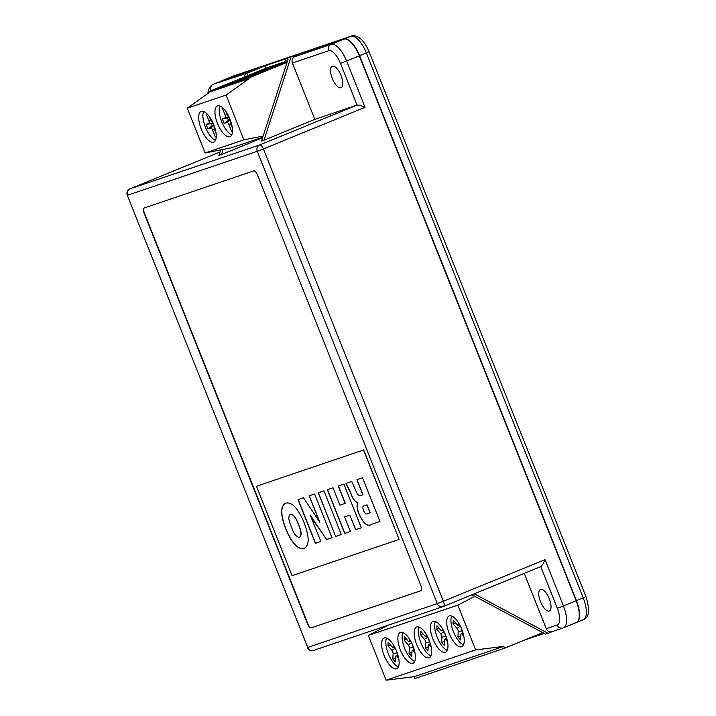 <?xml version="1.0" encoding="UTF-8"?>
<svg xmlns="http://www.w3.org/2000/svg" width="716" height="716" viewBox="0 0 716 716"><rect width="100%" height="100%" fill="white"/><g stroke="black" fill="none" stroke-linecap="round" stroke-linejoin="round"><path stroke-width="1.07" d="M396.512 668.807A16.62 6.596 -112.3 0 0 396.664 668.744A16.62 6.596 -112.3 0 0 396.548 651.059A16.62 6.596 -112.3 0 0 384.224 637.929A16.62 6.596 -112.3 0 0 384.071 637.992A16.62 6.596 -112.3 0 0 384.188 655.677A16.62 6.596 -112.3 0 0 396.512 668.807M412.783 663.293A16.62 6.596 -112.3 0 0 412.935 663.24A16.62 6.596 -112.3 0 0 412.828 645.546A16.62 6.596 -112.3 0 0 400.504 632.425A16.62 6.596 -112.3 0 0 400.351 632.479A16.62 6.596 -112.3 0 0 400.459 650.164A16.62 6.596 -112.3 0 0 412.783 663.293M429.063 657.789A16.62 6.596 -112.3 0 0 429.215 657.727A16.62 6.596 -112.3 0 0 429.099 640.041A16.62 6.596 -112.3 0 0 416.775 626.912A16.62 6.596 -112.3 0 0 416.623 626.974A16.62 6.596 -112.3 0 0 416.739 644.66A16.62 6.596 -112.3 0 0 429.063 657.789M445.343 652.276A16.62 6.596 -112.3 0 0 445.495 652.222A16.62 6.596 -112.3 0 0 445.379 634.528A16.62 6.596 -112.3 0 0 433.055 621.407A16.62 6.596 -112.3 0 0 432.903 621.461A16.62 6.596 -112.3 0 0 433.01 639.146A16.62 6.596 -112.3 0 0 445.343 652.276M461.614 646.772A16.62 6.596 -112.3 0 0 461.766 646.709A16.62 6.596 -112.3 0 0 461.659 629.024A16.62 6.596 -112.3 0 0 449.326 615.894A16.62 6.596 -112.3 0 0 449.174 615.957A16.62 6.596 -112.3 0 0 449.29 633.642A16.62 6.596 -112.3 0 0 461.614 646.772M340.95 87.755A11.635 4.618 -112.3 0 0 341.058 87.719A11.635 4.618 -112.3 0 0 340.977 75.341A11.635 4.618 -112.3 0 0 332.349 66.149A11.635 4.618 -112.3 0 0 332.242 66.185A11.635 4.618 -112.3 0 0 332.322 78.572A11.635 4.618 -112.3 0 0 340.95 87.755M549.19 611.052A11.635 4.618 -112.3 0 0 549.297 611.017A11.635 4.618 -112.3 0 0 549.217 598.63A11.635 4.618 -112.3 0 0 540.589 589.447A11.635 4.618 -112.3 0 0 540.482 589.483A11.635 4.618 -112.3 0 0 540.562 601.87A11.635 4.618 -112.3 0 0 549.19 611.052M317.304 516.317L309.16 495.848L314.61 494.004L332.009 537.707L326.55 539.56L310.162 514.974L320.875 541.475L315.416 543.328L298.026 499.625L303.477 497.772L319.837 522.241L309.303 495.803M345.157 503.375L338.247 486.012L343.922 484.088L361.32 527.79L355.637 529.715L349.838 515.144L344.611 516.916L350.41 531.478L344.727 533.402L327.337 489.699L333.021 487.775L339.93 505.147L345.3 503.321L338.391 485.958M256.471 486.236L292.065 575.664L399.116 539.425L363.531 449.997L256.471 486.236L363.674 449.943L399.116 539.425M362.896 494.828L356.881 479.702L362.556 477.778L379.954 521.481L371.443 524.363C367.639 527.021 363.522 523.691 359.074 514.383C357.033 509.273 356.55 505.371 357.624 502.686C355.118 501.997 352.872 499.025 350.885 493.789L345.971 483.39L351.708 481.447L355.673 490.281C357.257 494.416 358.868 496.197 360.515 495.642L363.039 494.774L357.024 479.648M335.643 536.481L318.253 492.778L323.927 490.854L341.326 534.557L335.643 536.481L318.396 492.724M285.702 528.909C280.251 514.392 280.305 505.791 285.863 503.097C291.994 501.827 298.08 508.351 304.103 522.68C309.563 537.206 309.5 545.807 303.924 548.483C297.793 549.754 291.725 543.229 285.702 528.909L285.845 528.847C280.395 514.339 280.448 505.738 286.006 503.044M304.184 548.384L304.067 548.429C297.937 549.7 291.86 543.175 285.845 528.847M226.059 79.028A20.773 8.252 67.7 0 1 226.202 78.966A20.773 8.252 67.7 0 1 226.39 78.894L344.083 39.058A20.773 8.252 67.7 0 1 359.584 55.705L576.425 600.617A20.773 8.252 67.7 0 1 576.47 622.49A20.773 8.252 67.7 0 1 576.335 622.544M544.205 633.418L524.219 640.185M576.004 622.678A20.773 8.252 -112.3 0 0 576.192 622.607A20.773 8.252 -112.3 0 0 576.147 600.733L359.298 55.821A20.773 8.252 -112.3 0 0 343.796 39.174L304.989 52.313L294.786 56.662A4.985 4.573 71.3 0 0 292.397 63.035L314.816 119.375L263.998 140.175L290.553 58.399M552.224 631.637L548.107 633.32L474.296 593.824M471.978 594.772L545.601 634.161L548.107 633.32M144.292 207.944A4.985 1.978 -112.3 0 0 144.417 213.135L307.817 623.743A4.985 1.978 -112.3 0 0 311.541 627.744L420.963 590.7M384.313 627.153L383.543 626.742M382.237 628.227L381.037 627.592M524.255 573.373L546.263 628.684A4.985 4.573 71.3 0 0 552.099 631.673L563.053 627.968A4.985 4.573 -108.7 0 1 557.218 624.978A15.788 6.265 -112.3 0 0 557.334 608.305L540.795 566.607L443.392 606.479A4.985 1.978 -112.3 0 0 443.383 601.225L545.01 559.626L563.447 605.933L576.147 600.733M220.725 149.904L218.926 155.435L221.432 154.584L223.106 149.438M246.957 75.968L247.987 72.808L264.92 65.872L226.104 79.011A20.773 8.252 -112.3 0 0 225.916 79.082A20.773 8.252 -112.3 0 0 225.728 79.163M244.389 77.015L245.481 73.659L247.987 72.808M294.786 56.662L331.096 44.374A20.773 8.252 67.7 0 1 346.598 61.021L365.026 107.337C361.24 105.628 358.591 104.876 357.069 105.073L314.816 119.375M245.481 73.659L213.404 84.211L226.104 79.011M420.802 590.781A4.985 1.978 -112.3 0 0 420.856 590.763A4.985 1.978 -112.3 0 0 420.838 585.509L257.438 174.901A4.985 1.978 -112.3 0 0 253.715 170.909L144.167 207.98A4.985 1.978 -112.3 0 0 144.122 207.998A4.985 1.978 -112.3 0 0 144.131 213.252L307.531 623.86A4.985 1.978 -112.3 0 0 311.254 627.86L420.901 590.745M288.047 59.249L261.501 141.025L263.998 140.175M262.557 137.749L221.432 154.584M443.437 606.452L540.741 566.625C542.03 565.837 543.453 563.501 545.01 559.626M285.809 61.433L284.887 59.115M285.935 61.388L285.013 59.07M264.92 65.872L265.86 68.226M542.701 632.613L504.494 648.257L503.751 646.387L475.648 649.904L457.837 605.136L474.869 596.321M503.751 646.387L414.233 676.683L414.976 678.553L504.494 648.257M414.233 676.683L386.13 680.2L475.648 649.904M386.13 680.2L368.31 635.432L457.837 605.136M470.394 595.426L472.113 594.844M368.31 635.432L388.054 625.22M286.23 61.29L285.299 58.954M379.945 521.472L371.586 524.309C367.782 526.967 363.665 523.638 359.217 514.321L359.074 514.383M359.217 514.321C357.168 509.21 356.684 505.317 357.767 502.623L357.624 502.686M357.767 502.623C355.261 501.934 353.015 498.971 351.019 493.736L348.343 487.721M348.415 487.524L346.625 485.027M346.768 484.974L346.114 483.345M364.498 505.72L364.355 505.782C362.761 505.773 362.466 507.349 363.46 510.499C364.981 513.614 366.368 514.634 367.621 513.578L370.172 512.701L367.048 504.861L364.167 505.854M370.029 512.763L366.914 504.914L364.238 505.827M361.312 527.782L355.637 529.715M355.78 529.652L349.838 515.144M349.981 515.09L344.611 516.916M350.41 531.469L344.727 533.402M344.87 533.348L327.481 489.655M341.317 534.548L335.786 536.418M332 537.698L326.55 539.56M326.693 539.497L313.644 520.863M313.787 520.809L310.162 514.974M320.866 541.466L315.416 543.328M315.559 543.265L298.169 499.571M317.448 516.263L319.837 522.241M290.454 514.249L290.311 514.312C288.083 516.003 288.432 520.228 291.376 526.967C293.864 533.876 296.558 537.313 299.458 537.286L299.61 537.224C301.857 535.532 301.508 531.299 298.563 524.524C296.057 517.614 293.354 514.195 290.454 514.249L290.347 514.294M299.458 537.286C301.713 535.586 301.364 531.353 298.42 524.577C295.914 517.677 293.22 514.249 290.311 514.312M451.68 616.037A16.62 6.596 -112.3 0 0 453.604 632.103A16.62 6.596 -112.3 0 0 463.494 644.892M458.661 623.072L458.589 624.531A2.497 0.993 67.7 0 1 458.106 625.337A2.497 0.993 67.7 0 1 457.175 624.773L453.237 620.19L453.049 623.734L456.987 628.317A2.497 0.993 67.7 0 1 458.204 631.61L457.918 636.918L460.54 639.97L460.827 634.662A2.497 0.993 67.7 0 1 461.095 633.946A2.497 0.993 67.7 0 1 462.232 634.421L463.798 636.247M462.303 630.733A2.497 0.993 67.7 0 1 461.22 627.977M460.764 635.853L457.918 636.918M455.492 622.822L453.049 623.734M435.409 621.551A16.62 6.596 -112.3 0 0 437.324 637.607A16.62 6.596 -112.3 0 0 447.223 650.397M442.39 628.576L442.309 630.044A2.497 0.993 67.7 0 1 441.826 630.85A2.497 0.993 67.7 0 1 440.904 630.286L436.966 625.703L436.778 629.239L440.707 633.821A2.497 0.993 67.7 0 1 441.924 637.124L441.638 642.431L444.269 645.483L444.555 640.176A2.497 0.993 67.7 0 1 444.824 639.451A2.497 0.993 67.7 0 1 445.961 639.934L447.527 641.751M446.023 636.238A2.497 0.993 67.7 0 1 444.94 633.49M444.484 641.366L441.638 642.431M439.221 628.326L436.778 629.239M419.129 627.055A16.62 6.596 -112.3 0 0 421.044 643.12A16.62 6.596 -112.3 0 0 430.942 655.91M426.11 634.09L426.029 635.548A2.497 0.993 67.7 0 1 425.555 636.363A2.497 0.993 67.7 0 1 424.624 635.79L420.686 631.217L420.498 634.752L424.436 639.334A2.497 0.993 67.7 0 1 425.653 642.628L425.367 647.935L427.989 650.987L428.275 645.68A2.497 0.993 67.7 0 1 428.544 644.964A2.497 0.993 67.7 0 1 429.681 645.438L431.247 647.264M429.752 641.751A2.497 0.993 67.7 0 1 428.66 638.994M428.213 646.87L425.367 647.935M422.941 633.839L420.498 634.752M402.857 632.568A16.62 6.596 -112.3 0 0 404.773 648.624A16.62 6.596 -112.3 0 0 414.662 661.414M409.838 639.594L409.758 641.062A2.497 0.993 67.7 0 1 409.275 641.867A2.497 0.993 67.7 0 1 408.353 641.303L404.415 636.721L404.218 640.256L408.156 644.839A2.497 0.993 67.7 0 1 409.373 648.141L409.087 653.448L411.718 656.5L411.995 651.193A2.497 0.993 67.7 0 1 412.264 650.468A2.497 0.993 67.7 0 1 413.409 650.951L414.976 652.768M413.472 647.255A2.497 0.993 67.7 0 1 412.389 644.507M411.933 652.383L409.087 653.448M406.67 639.343L404.218 640.256M386.577 638.072A16.62 6.596 -112.3 0 0 388.493 654.138A16.62 6.596 -112.3 0 0 398.391 666.927M393.558 645.107L393.478 646.566A2.497 0.993 67.7 0 1 393.003 647.38A2.497 0.993 67.7 0 1 392.073 646.808L388.135 642.234L387.947 645.769L391.885 650.352A2.497 0.993 67.7 0 1 393.102 653.645L392.815 658.953L395.438 662.005L395.724 656.697A2.497 0.993 67.7 0 1 395.993 655.981A2.497 0.993 67.7 0 1 397.129 656.456L398.696 658.281M397.201 652.768A2.497 0.993 67.7 0 1 396.109 650.012M395.662 657.888L392.815 658.953M390.39 644.856L387.947 645.769M213.592 142.216A16.62 6.596 -112.3 0 0 213.744 142.153A16.62 6.596 -112.3 0 0 213.636 124.468A16.62 6.596 -112.3 0 0 201.303 111.338A16.62 6.596 -112.3 0 0 201.151 111.401A16.62 6.596 -112.3 0 0 201.268 129.086A16.62 6.596 -112.3 0 0 213.592 142.216M229.872 136.702A16.62 6.596 -112.3 0 0 230.024 136.649A16.62 6.596 -112.3 0 0 229.908 118.963A16.62 6.596 -112.3 0 0 217.583 105.834A16.62 6.596 -112.3 0 0 217.431 105.887A16.62 6.596 -112.3 0 0 217.539 123.582A16.62 6.596 -112.3 0 0 229.872 136.702M262.727 137.239L231.608 147.773L205.089 152.973L187.27 108.206L210.244 91.791L209.967 91.102L266.468 67.975L287.528 60.851M263.103 136.067L243.896 139.835L226.086 95.076L249.052 78.653L248.783 77.972L287.053 62.301M205.089 152.973L243.896 139.835M187.27 108.206L226.086 95.076M210.244 91.791L249.052 78.653M209.967 91.102L248.783 77.972M222.425 86.403L233.693 82.591L268.983 68.145L257.715 71.958L222.425 86.403M238.705 80.899L249.974 77.086L285.263 62.641L273.995 66.454L238.705 80.899M219.937 105.977A16.62 6.596 -112.3 0 0 221.853 122.033A16.62 6.596 -112.3 0 0 231.751 134.832M223.025 108.071L222.416 108.277L225.182 115.222A2.497 0.993 67.7 0 1 225.164 117.854L222.345 118.811L224.189 123.438L226.999 122.49A2.497 0.993 67.7 0 1 228.86 124.486L231.626 131.431L232.485 131.144M228.825 116.601L228.869 116.601A2.497 0.993 67.7 0 1 228.825 116.601A2.497 0.993 67.7 0 1 227.053 114.587L225.701 111.186M232.306 127.779L230.74 123.85A2.497 0.993 67.7 0 1 230.633 121.281A2.497 0.993 67.7 0 1 230.749 121.219M223.15 108.179L222.416 108.277M232.494 130.786L231.626 131.431M229.317 117.558L227.572 118.149L228.431 120.297L230.194 119.697M228.431 120.297L224.189 123.438M227.572 118.149L222.345 118.811M273.915 67.277L273.995 66.454M203.657 111.481A16.62 6.596 -112.3 0 0 205.573 127.546A16.62 6.596 -112.3 0 0 215.471 140.336M206.754 113.576L206.136 113.781L208.902 120.736A2.497 0.993 67.7 0 1 208.884 123.367L206.065 124.316L207.909 128.952L210.728 127.994A2.497 0.993 67.7 0 1 212.589 129.99L215.355 136.935L216.214 136.649M212.554 122.114L212.589 122.105A2.497 0.993 67.7 0 1 212.554 122.114A2.497 0.993 67.7 0 1 210.781 120.091L209.43 116.69M216.026 133.292L214.469 129.354A2.497 0.993 67.7 0 1 214.361 126.795A2.497 0.993 67.7 0 1 214.469 126.732M206.87 113.692L206.136 113.781M216.214 136.3L215.355 136.935M213.037 123.062L211.301 123.653L212.151 125.801L213.923 125.202M212.151 125.801L207.909 128.952M211.301 123.653L206.065 124.316M257.644 72.79L257.715 71.958M226.39 78.894L233.165 76.12A20.773 8.252 -112.3 0 0 232.977 76.191A20.773 8.252 -112.3 0 0 232.79 76.272M344.083 39.058L350.858 36.283L233.165 76.12A4.985 4.573 71.3 0 1 233.407 76.03L226.202 78.966M576.425 600.617L583.209 597.842L366.359 52.93A20.773 8.252 -112.3 0 0 350.858 36.283A4.985 4.573 71.3 0 1 351.1 36.194L233.407 76.03M583.057 619.788A20.773 8.252 -112.3 0 0 583.245 619.716A20.773 8.252 -112.3 0 0 583.209 597.842L585.957 596.634C590.082 610.202 589.187 617.89 583.245 619.716L576.47 622.49M359.584 55.705L369.116 51.731C363.048 36.82 354.689 34.529 351.1 36.194M129.981 188.845A4.985 1.978 -112.3 0 1 130.044 188.818A4.985 4.985 0 0 0 127.305 195.271L307.692 647.452L437.27 603.597L257.286 151.309L127.699 195.164A4.985 4.573 -108.7 0 1 130.088 188.8A4.985 1.978 -112.3 0 0 130.044 188.818L220.054 151.971L130.088 188.8L259.675 144.945L357.069 105.073L340.485 63.393A15.788 6.265 -112.3 0 0 328.707 50.738A4.985 4.573 71.3 0 1 331.096 44.374L343.796 39.174M546.263 628.684L557.218 624.978M328.707 50.738L292.397 63.035M557.334 608.305L563.447 605.933A20.773 8.252 67.7 0 1 563.492 627.807L576.192 622.607M340.485 63.393L359.298 55.821M365.026 107.337L263.399 148.937L443.383 601.225L437.27 603.597A4.985 4.573 -108.7 0 0 443.106 606.586A4.985 4.985 0 0 0 443.392 606.479A4.985 1.978 -112.3 0 1 443.347 606.497A4.985 4.573 -108.7 0 1 443.106 606.586L313.519 650.441A4.985 4.573 71.3 0 1 307.692 647.452L127.305 195.271L130.061 194.072M207.792 93.536L208.419 89.885L210.567 86.099L213.216 84.282A20.773 8.252 67.7 0 1 213.404 84.211A4.985 4.573 71.3 0 0 211.014 90.574A15.788 6.265 -112.3 0 0 210.253 90.995M212.473 90.082L211.014 90.574M210.012 91.201A15.788 6.265 -112.3 0 0 209.126 92.588M259.675 144.945A4.985 4.573 71.3 0 0 257.286 151.309L263.399 148.937A4.985 1.978 -112.3 0 0 259.675 144.945M463.243 633.785L462.232 634.421M462.339 630.841L458.204 631.61M460.388 626.187L456.987 628.317M459.43 624.379L458.589 624.531M446.972 639.298L445.961 639.934M446.068 636.354L441.924 637.124M444.108 631.7L440.707 633.821M443.159 629.883L442.309 630.044M430.692 644.803L429.681 645.438M429.788 641.858L425.653 642.628M427.837 637.204L424.436 639.334M426.879 635.396L426.029 635.548M414.421 650.316L413.409 650.951M413.517 647.371L409.373 648.141M411.557 642.717L408.156 644.839M410.599 640.901L409.758 641.062M398.141 655.829L397.129 656.456M397.237 652.876L393.102 653.645M395.277 648.222L391.885 650.352M394.328 646.414L393.478 646.566M227.017 114.488L225.182 115.222M230.704 123.743L228.86 124.486M230.275 119.885L226.999 122.49M229.254 117.433L225.164 117.854M210.737 119.993L208.902 120.736M214.424 129.256L212.589 129.99M213.994 125.398L210.728 127.994M212.983 122.937L208.884 123.367M213.216 84.282L225.916 79.082M307.289 647.568A4.985 4.985 0 0 0 313.519 650.441M585.957 596.634L369.116 51.731M461.095 633.946L462.885 632.514M458.106 625.337L459.86 625.158M444.824 639.451L446.605 638.019M441.826 630.85L443.58 630.671M428.544 644.964L430.334 643.532M425.555 636.363L427.309 636.175M412.264 650.468L414.054 649.036M409.275 641.867L411.029 641.688M395.993 655.981L397.783 654.549M393.003 647.38L394.758 647.192"/></g></svg>
